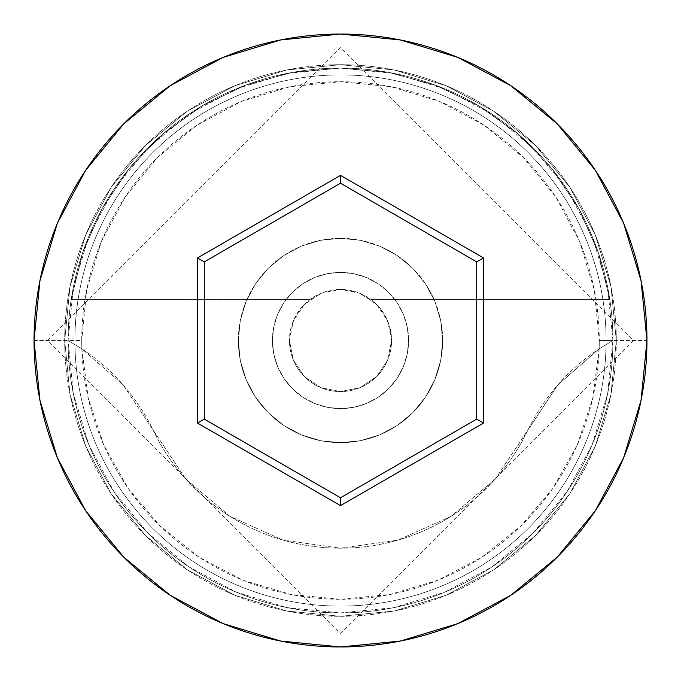 <?xml version="1.0" encoding="UTF-8"?>
<svg xmlns="http://www.w3.org/2000/svg" width="681" height="681" viewBox="0 0 681 681"><rect width="100%" height="100%" fill="white"/><g stroke="black" fill="none" stroke-linecap="round" stroke-linejoin="round"><path stroke-width="0.51" stroke-dasharray="3.4 2.55" d="M612.9 340.5L599.28 340.5A258.78 258.78 0 0 0 340.5 81.72A258.78 258.78 0 0 0 81.72 340.5L68.1 340.5A272.4 272.4 0 0 1 340.5 68.1A272.4 272.4 0 0 1 612.9 340.5L599.144 348.817A258.78 258.78 0 0 0 599.28 340.5L612.9 340.5A272.4 272.4 0 0 1 340.5 612.9A272.4 272.4 0 0 1 68.1 340.5A272.4 272.4 0 0 0 340.5 612.9A272.4 272.4 0 0 0 612.9 340.5A272.4 272.4 0 0 0 340.5 68.1A272.4 272.4 0 0 0 68.1 340.5L34.05 340.5A306.45 306.45 0 0 1 340.5 34.05A306.45 306.45 0 0 1 646.95 340.5L612.9 340.5A272.4 272.4 0 0 0 340.5 68.1A272.4 272.4 0 0 0 68.1 340.5A272.4 272.4 0 0 1 340.5 68.1A272.4 272.4 0 0 1 612.9 340.5A272.4 272.4 0 0 0 340.5 68.1A272.4 272.4 0 0 0 68.1 340.5A272.4 272.4 0 0 1 340.5 68.1A272.4 272.4 0 0 1 612.9 340.5A272.4 272.4 0 0 0 340.5 68.1A272.4 272.4 0 0 0 68.1 340.5A272.4 272.4 0 0 1 340.5 68.1A272.4 272.4 0 0 1 612.9 340.5A272.4 272.4 0 0 1 340.5 612.9A272.4 272.4 0 0 1 68.1 340.5A272.4 272.4 0 0 0 340.5 612.9A272.4 272.4 0 0 0 612.9 340.5A272.4 272.4 0 0 1 340.5 612.9A272.4 272.4 0 0 1 68.1 340.5A272.4 272.4 0 0 0 340.5 612.9A272.4 272.4 0 0 0 612.9 340.5L607.665 287.356L592.164 236.256L566.992 189.165L533.112 147.888L491.835 114.008L444.744 88.836L393.644 73.335L340.5 68.1L287.356 73.335L236.256 88.836L189.165 114.008L147.888 147.888L114.008 189.165L88.836 236.256L73.335 287.356L68.1 340.5L73.335 393.644L88.836 444.744L114.008 491.835L147.888 533.112L189.165 566.992L236.256 592.164L287.356 607.665L340.5 612.9L393.644 607.665L444.744 592.164L491.835 566.992L533.112 533.112L566.992 491.835L592.164 444.744L607.665 393.644L612.9 340.5L607.665 393.644L592.164 444.744L566.992 491.835L533.112 533.112L491.835 566.992L444.744 592.164L393.644 607.665L340.5 612.9L287.356 607.665L236.256 592.164L189.165 566.992L147.888 533.112L114.008 491.835L88.836 444.744L73.335 393.644L68.1 340.5L73.335 287.356L88.836 236.256L114.008 189.165L147.888 147.888L189.165 114.008L236.256 88.836L287.356 73.335L340.5 68.1L393.644 73.335L444.744 88.836L491.835 114.008L533.112 147.888L566.992 189.165L592.164 236.256L607.665 287.356L612.9 340.5A272.4 272.4 0 0 1 340.5 612.9A272.4 272.4 0 0 1 68.1 340.5A272.4 272.4 0 0 0 340.5 612.9A272.4 272.4 0 0 0 612.9 340.5L646.95 340.5A306.45 306.45 0 0 1 340.5 646.95A306.45 306.45 0 0 1 34.05 340.5L68.1 340.5A272.4 272.4 0 0 0 340.5 612.9A272.4 272.4 0 0 0 612.9 340.5L599.144 348.817L592.785 398.104L577.122 445.263L552.734 488.566L520.522 526.404L481.663 557.381L437.602 580.374L389.966 594.504L340.5 599.28L291.034 594.504L243.398 580.374L199.337 557.381L160.478 526.404L128.266 488.566L103.878 445.263L88.215 398.104L81.856 348.817L123.159 384.893L185.649 478.93L230.016 516.377L283.007 540.093L340.5 548.205L397.993 540.093L450.984 516.377L495.351 478.93L557.841 384.893L599.144 348.817A204.3 204.3 0 0 0 527.613 430.656A204.3 204.3 0 0 1 599.144 348.817L612.9 340.5A272.4 272.4 0 0 0 340.5 68.1A272.4 272.4 0 0 0 68.1 340.5L81.856 348.817L68.1 340.5A272.4 272.4 0 0 1 340.5 68.1A272.4 272.4 0 0 1 612.9 340.5A272.4 272.4 0 0 1 340.5 612.9A272.4 272.4 0 0 1 68.1 340.5L81.856 348.817A204.3 204.3 0 0 1 153.387 430.656A204.3 204.3 0 0 0 81.856 348.817A258.78 258.78 0 0 1 81.72 340.5L86.691 290.012L101.418 241.466L125.33 196.732L157.515 157.515L196.732 125.33L241.466 101.418L290.012 86.691L340.5 81.72L390.988 86.691L439.534 101.418L484.268 125.33L523.485 157.515L555.67 196.732L579.582 241.466L594.309 290.012L599.28 340.5A258.78 258.78 0 0 1 599.144 348.817L557.841 384.893L527.613 430.656A207.705 207.705 0 0 1 153.387 430.656A207.705 207.705 0 0 0 527.613 430.656L495.351 478.93L450.984 516.377L397.993 540.093L340.5 548.205L283.007 540.093L230.016 516.377L185.649 478.93L123.159 384.893L81.856 348.817A258.78 258.78 0 0 0 340.5 599.28A258.78 258.78 0 0 0 599.144 348.817L612.9 340.5M391.575 340.5A51.075 51.075 0 0 1 340.5 391.575A51.075 51.075 0 0 1 289.425 340.5A51.075 51.075 0 0 0 340.5 391.575A51.075 51.075 0 0 0 391.575 340.5L390.204 328.761L386.187 317.661L379.717 307.778L371.145 299.64L609.818 299.64A272.4 272.4 0 0 0 71.182 299.64A272.4 272.4 0 0 1 609.818 299.64L598.369 252.719L578.816 208.565L551.772 168.547L518.079 133.944L478.811 105.827L435.202 85.091L388.604 72.382L340.5 68.1L292.396 72.382L245.798 85.091L202.189 105.827L162.921 133.944L129.228 168.547L102.184 208.565L82.631 252.719L71.182 299.64L309.855 299.64L71.182 299.64L309.855 299.64L301.283 307.778L294.813 317.661L290.796 328.761L289.425 340.5L293.315 360.045L304.381 376.619L320.955 387.685L340.5 391.575L360.045 387.685L376.619 376.619L387.685 360.045L391.575 340.5L387.685 320.955L376.619 304.381L360.045 293.315L340.5 289.425L324.352 292.047L309.855 299.64L71.182 299.64L82.631 252.719L102.184 208.565L129.228 168.547L162.921 133.944L202.189 105.827L245.798 85.091L292.396 72.382L340.5 68.1L388.604 72.382L435.202 85.091L478.811 105.827L518.079 133.944L551.772 168.547L578.816 208.565L598.369 252.719L609.818 299.64L371.145 299.64L356.648 292.047L340.5 289.425L320.955 293.315L304.381 304.381L293.315 320.955L289.425 340.5L293.315 360.045L304.381 376.619L320.955 387.685L340.5 391.575L360.045 387.685L376.619 376.619L387.685 360.045L391.575 340.5A51.075 51.075 0 0 0 340.5 289.425A51.075 51.075 0 0 0 289.425 340.5A51.075 51.075 0 0 1 371.145 299.64L609.818 299.64L371.145 299.64A51.075 51.075 0 0 1 391.575 340.5M272.4 340.5A68.1 68.1 0 0 1 340.5 272.4A68.1 68.1 0 0 1 408.6 340.5A68.1 68.1 0 0 0 340.5 272.4A68.1 68.1 0 0 0 272.4 340.5L273.711 353.788L277.584 366.557L283.875 378.338L292.345 388.655L302.662 397.125L314.443 403.416L327.212 407.289L340.5 408.6L353.788 407.289L366.557 403.416L378.338 397.125L388.655 388.655L397.125 378.338L403.416 366.557L407.289 353.788L408.6 340.5L407.289 327.212L403.416 314.443L397.125 302.662L388.655 292.345L378.338 283.875L366.557 277.584L353.788 273.711L340.5 272.4L327.212 273.711L314.443 277.584L302.662 283.875L292.345 292.345L283.875 302.662L277.584 314.443L273.711 327.212L272.4 340.5A68.1 68.1 0 0 0 340.5 408.6A68.1 68.1 0 0 0 408.6 340.5A68.1 68.1 0 0 1 340.5 408.6A68.1 68.1 0 0 1 272.4 340.5L273.711 327.212L277.584 314.443L283.875 302.662L292.345 292.345L302.662 283.875L314.443 277.584L327.212 273.711L340.5 272.4L353.788 273.711L366.557 277.584L378.338 283.875L388.655 292.345L397.125 302.662L403.416 314.443L407.289 327.212L408.6 340.5L407.289 353.788L403.416 366.557L397.125 378.338L388.655 388.655L378.338 397.125L366.557 403.416L353.788 407.289L340.5 408.6L327.212 407.289L314.443 403.416L302.662 397.125L292.345 388.655L283.875 378.338L277.584 366.557L273.711 353.788L272.4 340.5M238.35 340.5A102.15 102.15 0 0 1 340.5 238.35A102.15 102.15 0 0 1 442.65 340.5A102.15 102.15 0 0 0 340.5 238.35A102.15 102.15 0 0 0 238.35 340.5L240.316 360.428L246.122 379.589L255.562 397.253L268.271 412.729L283.747 425.438L301.411 434.878L320.572 440.684L340.5 442.65L360.428 440.684L379.589 434.878L397.253 425.438L412.729 412.729L425.438 397.253L434.878 379.589L440.684 360.428L442.65 340.5L440.684 320.572L434.878 301.411L425.438 283.747L412.729 268.271L397.253 255.562L379.589 246.122L360.428 240.316L340.5 238.35L320.572 240.316L301.411 246.122L283.747 255.562L268.271 268.271L255.562 283.747L246.122 301.411L240.316 320.572L238.35 340.5A102.15 102.15 0 0 0 340.5 442.65A102.15 102.15 0 0 0 442.65 340.5A102.15 102.15 0 0 1 340.5 442.65A102.15 102.15 0 0 1 238.35 340.5L240.316 320.572L246.122 301.411L255.562 283.747L268.271 268.271L283.747 255.562L301.411 246.122L320.572 240.316L340.5 238.35L360.428 240.316L379.589 246.122L397.253 255.562L412.729 268.271L425.438 283.747L434.878 301.411L440.684 320.572L442.65 340.5L440.684 360.428L434.878 379.589L425.438 397.253L412.729 412.729L397.253 425.438L379.589 434.878L360.428 440.684L340.5 442.65L320.572 440.684L301.411 434.878L283.747 425.438L268.271 412.729L255.562 397.253L246.122 379.589L240.316 360.428L238.35 340.5M606.09 340.5A265.59 265.59 0 0 1 340.5 606.09A265.59 265.59 0 0 1 74.91 340.5A265.59 265.59 0 0 0 340.5 606.09A265.59 265.59 0 0 0 606.09 340.5A265.59 265.59 0 0 0 340.5 74.91A265.59 265.59 0 0 0 74.91 340.5A265.59 265.59 0 0 1 340.5 74.91A265.59 265.59 0 0 1 606.09 340.5A265.59 265.59 0 0 1 340.5 606.09A265.59 265.59 0 0 1 74.91 340.5A265.59 265.59 0 0 0 340.5 606.09A265.59 265.59 0 0 0 606.09 340.5A265.59 265.59 0 0 0 340.5 74.91A265.59 265.59 0 0 0 74.91 340.5A265.59 265.59 0 0 1 340.5 74.91A265.59 265.59 0 0 1 606.09 340.5M616.305 340.5A275.805 275.805 0 0 0 340.5 64.695A275.805 275.805 0 0 0 64.695 340.5A275.805 275.805 0 0 1 340.5 64.695A275.805 275.805 0 0 1 616.305 340.5A275.805 275.805 0 0 1 340.5 616.305A275.805 275.805 0 0 1 64.695 340.5A275.805 275.805 0 0 0 340.5 616.305A275.805 275.805 0 0 0 616.305 340.5L611.002 394.308L595.313 446.046L569.827 493.725L535.521 535.521L493.725 569.827L446.046 595.313L394.308 611.002L340.5 616.305L286.692 611.002L234.954 595.313L187.275 569.827L145.479 535.521L111.173 493.725L85.687 446.046L69.998 394.308L64.695 340.5L69.998 286.692L85.687 234.954L111.173 187.275L145.479 145.479L187.275 111.173L234.954 85.687L286.692 69.998L340.5 64.695L394.308 69.998L446.046 85.687L493.725 111.173L535.521 145.479L569.827 187.275L595.313 234.954L611.002 286.692L616.305 340.5L611.002 286.692L595.313 234.954L569.827 187.275L535.521 145.479L493.725 111.173L446.046 85.687L394.308 69.998L340.5 64.695L286.692 69.998L234.954 85.687L187.275 111.173L145.479 145.479L111.173 187.275L85.687 234.954L69.998 286.692L64.695 340.5L69.998 394.308L85.687 446.046L111.173 493.725L145.479 535.521L187.275 569.827L234.954 595.313L286.692 611.002L340.5 616.305L394.308 611.002L446.046 595.313L493.725 569.827L535.521 535.521L569.827 493.725L595.313 446.046L611.002 394.308L616.305 340.5M476.7 261.862L340.5 183.232L204.3 261.862L204.3 419.138L340.5 497.768L476.7 419.138L476.7 261.862L340.5 183.232L204.3 261.862L204.3 419.138L340.5 497.768L476.7 419.138L476.7 261.862M81.856 348.817L68.1 340.5L81.72 340.5A258.78 258.78 0 0 0 81.856 348.817M47.67 340.5L340.5 47.67L633.33 340.5L340.5 633.33L47.67 340.5"/><path stroke-width="1.02" d="M34.05 340.5A306.45 306.45 0 0 1 340.5 34.05A306.45 306.45 0 0 1 646.95 340.5A306.45 306.45 0 0 0 340.5 34.05A306.45 306.45 0 0 0 34.05 340.5L39.941 400.283L57.374 457.777L85.695 510.759L123.806 557.194L170.241 595.305L223.223 623.626L280.717 641.059L340.5 646.95L400.283 641.059L457.777 623.626L510.759 595.305L557.194 557.194L595.305 510.759L623.626 457.777L641.059 400.283L646.95 340.5L641.059 280.717L623.626 223.223L595.305 170.241L557.194 123.806L510.759 85.695L457.777 57.374L400.283 39.941L340.5 34.05L280.717 39.941L223.223 57.374L170.241 85.695L123.806 123.806L85.695 170.241L57.374 223.223L39.941 280.717L34.05 340.5A306.45 306.45 0 0 0 340.5 646.95A306.45 306.45 0 0 0 646.95 340.5A306.45 306.45 0 0 1 340.5 646.95A306.45 306.45 0 0 1 34.05 340.5M197.49 423.063L197.49 257.937L340.5 175.366L483.51 257.937L483.51 423.063L340.5 505.634L197.49 423.063L340.5 505.634L483.51 423.063L476.7 419.138L340.5 497.768L204.3 419.138L204.3 261.862L340.5 183.232L476.7 261.862L476.7 419.138L340.5 497.768L340.5 505.634L340.5 497.768L204.3 419.138L197.49 423.063L204.3 419.138L204.3 261.862L197.49 257.937L197.49 423.063M476.7 419.138L483.51 423.063L483.51 257.937L476.7 261.862L476.7 419.138M476.7 261.862L483.51 257.937L340.5 175.366L340.5 183.232L476.7 261.862M340.5 183.232L340.5 175.366L197.49 257.937L204.3 261.862L340.5 183.232"/></g></svg>
